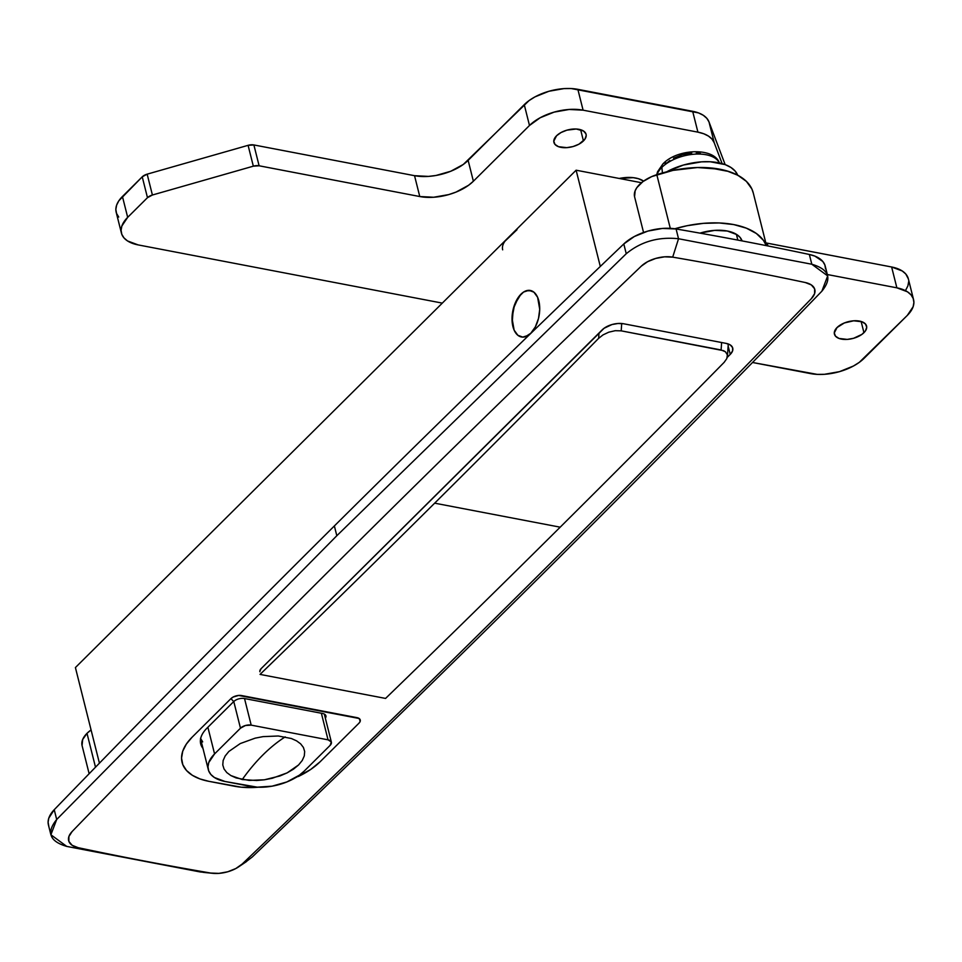 <?xml version="1.0" encoding="UTF-8"?>
<svg xmlns="http://www.w3.org/2000/svg" width="962" height="962" viewBox="0 0 962 962"><rect width="100%" height="100%" fill="white"/><g stroke="black" fill="none" stroke-linecap="round" stroke-linejoin="round"><path stroke-width="1.44" d="M530.783 333.261A23.677 13.348 100.8 0 1 521.416 336.977A23.677 13.348 100.8 0 1 512.024 319.216A23.677 13.348 100.8 0 1 520.959 294.18L514.598 304.617L512.024 318.121L514.129 330.146L517.833 335.269L522.763 337.109L528.162 335.401L530.783 333.261L535.365 326.852L538.504 318.446L539.718 309.319L537.614 297.294L533.91 292.171L528.98 290.32L523.581 292.039L520.959 294.18A23.677 13.348 100.8 0 1 530.327 290.464A23.677 13.348 100.8 0 1 539.718 308.225A23.677 13.348 100.8 0 1 530.783 333.261L525.456 336.7L522.763 337.109L517.833 335.269L515.788 333.08L514.129 330.146L512.217 322.523L513.239 308.994L518.53 297.066L523.581 292.039L526.286 290.74L531.553 290.801L533.91 292.171L537.614 297.294L538.816 300.853A23.677 13.348 100.8 0 1 535.834 325.914A23.677 13.348 100.8 0 1 521.416 336.977A23.677 13.348 100.8 0 1 512.926 326.587A23.677 13.348 100.8 0 1 515.909 301.527A23.677 13.348 100.8 0 1 530.327 290.464A23.677 13.348 100.8 0 1 538.816 300.853L539.718 309.319L538.504 318.446L535.365 326.852L530.783 333.261M325.914 715.836A7.888 4.149 -14.1 0 1 325.348 718.169A7.888 4.149 165.9 0 0 322.571 713.479L244.444 698.52A7.888 4.149 165.9 0 0 233.718 701.587L230.94 698.628A7.888 4.149 -14.1 0 1 241.654 695.562L356.926 717.628A7.888 4.149 -14.1 0 1 359.018 723.135L320.166 761.724A63.155 33.189 -14.1 0 1 298.304 776.514L298.028 776.093M245.442 862.217L252.321 856.926C448.364 669.528 638.227 480.94 821.885 291.173C832.383 278.258 829.028 269.288 811.808 264.237L678.535 238.744L672.691 257.143A3141.952 1651.008 -14.1 0 1 805.302 282.527A23.677 12.446 -14.1 0 1 811.351 298.677A23667.292 12436.483 -14.1 0 1 242.159 864.056A23.677 12.446 -14.1 0 1 239.454 866.293A23.677 12.446 -14.1 0 1 212.361 873.28A23.677 12.446 -14.1 0 1 210.786 873.063L203.776 872.402M825.564 268.843L824.867 264.959L822.799 261.46L814.898 256.12L809.355 254.473A3157.741 1659.306 165.9 0 0 676.082 228.968L662.493 228.439L647.883 231.084L634.331 236.52L623.797 243.963A23683.081 12444.781 165.9 0 0 334.367 525.949A23683.081 12444.781 165.9 0 0 54.233 809.715L56.686 819.492L336.82 535.726L334.367 525.949A23683.081 12444.781 165.9 0 0 54.233 809.715L48.797 818.133L48.1 822.269L48.797 826.166M99.423 763.179L75.409 667.568L576.118 170.202L600.3 266.462L576.118 170.202L641.498 182.72L576.118 170.202L75.409 667.568L99.423 763.179M728.138 346.055L730.242 354.401L727.248 357.371L730.242 354.401L728.138 346.055M259.836 671.199L261.159 668.614L604.088 328.27L612.012 324.543L618.037 323.485L623.592 323.761L726.057 343.374L730.302 344.961L732.587 347.619L732.563 350.938L730.242 354.401A15.789 8.297 -14.1 0 0 732.743 348.1A15.789 8.297 -14.1 0 0 726.057 343.374L623.592 323.761A15.789 8.297 -14.1 0 0 602.152 329.894L261.159 668.614A7.888 4.149 -14.1 0 0 259.896 671.765M294.817 778.09L310.534 769.576L320.166 761.724L359.018 723.135L360.209 721.308L359.163 718.494L238.684 695.442L233.213 697.005L230.94 698.628L192.087 737.217A63.155 33.189 -14.1 0 0 208.79 781.312L234.403 786.219A63.155 33.189 -14.1 0 0 258.513 787.217L241.27 787.193L208.79 781.312L199.928 778.919L192.352 775.3L186.52 770.502L182.816 764.706L181.541 758.128L182.756 751.13L186.375 744.047L192.087 737.217L230.94 698.628L233.718 701.587L206.962 728.162A39.466 20.743 165.9 0 0 202.97 748.388A39.466 20.743 -14.1 0 1 200.697 743.915A39.466 20.743 -14.1 0 1 206.962 728.162L233.718 701.587A7.888 4.149 -14.1 0 1 244.444 698.52L322.571 713.479M827.681 275.902L825.228 266.125A39.466 20.743 165.9 0 0 809.355 254.473L811.808 264.237L827.681 275.902L821.885 291.173M811.808 264.237L809.355 254.473A3157.741 1659.306 165.9 0 0 676.082 228.968L678.535 238.744L811.808 264.237M208.213 872.618L200.036 871.921L210.786 873.063A3141.952 1651.008 -14.1 0 1 78.175 847.678A23.677 12.446 -14.1 0 1 72.126 831.529A23667.292 12436.483 -14.1 0 1 641.317 266.137A23.677 12.446 -14.1 0 1 672.691 257.143L664.538 256.83L655.771 258.417L647.642 261.676L641.317 266.137A23667.292 12436.483 165.9 0 0 72.126 831.529L68.879 836.579L68.867 841.389L72.126 845.273L78.175 847.678A3141.952 1651.008 165.9 0 0 210.786 873.063L218.939 873.376L227.705 871.788L235.834 868.53L242.159 864.056A23667.292 12436.483 165.9 0 0 811.351 298.677L814.61 293.626L814.61 288.816L811.351 284.932L805.302 282.527A3141.952 1651.008 165.9 0 0 672.691 257.143L678.535 238.744L676.082 228.968A39.466 20.743 165.9 0 0 623.797 243.963L626.25 253.727C640.969 241.618 658.393 236.616 678.535 238.744C658.393 236.616 640.969 241.618 626.25 253.727L623.797 243.963A23683.081 12444.781 165.9 0 0 334.367 525.949L336.82 535.726L626.25 253.727L336.82 535.726L56.686 819.492L54.233 809.715A39.466 20.743 165.9 0 0 48.437 824.987L50.89 834.763L56.686 819.492C46.188 832.407 49.543 841.377 66.763 846.416L50.89 834.763M200.036 871.921L66.763 846.416L200.036 871.921M260.053 674.398L385.57 698.424A23683.081 13351.682 -79.2 0 0 560.185 527.176L434.668 503.162A23683.081 13351.682 100.8 0 1 260.053 674.398L385.57 698.424A23683.081 13351.682 100.8 0 0 560.185 527.176A23683.081 13351.682 -79.2 0 0 724.17 362.325L726.827 358.561L727.368 354.882L725.456 351.803L723.568 350.685L621.199 330.844L615.187 330.7L608.79 332.179L603.066 334.872L598.653 338.311A23683.081 13351.682 100.8 0 1 434.668 503.162L560.185 527.176A23683.081 13351.682 100.8 0 0 724.17 362.325L726.827 358.561L727.368 354.882L725.456 351.803L721.103 349.964L621.199 330.844L621.705 323.509L621.199 330.844L615.187 330.7L608.79 332.179L603.066 334.872L598.653 338.311A23683.081 13351.682 100.8 0 1 434.668 503.162A23683.081 13351.682 100.8 0 1 260.053 674.398M721.62 342.52L721.103 349.964L721.62 342.52M599.013 333.008L598.653 338.311L599.013 333.008M285.197 736.88A197.354 111.267 -79.2 0 0 242.244 779.545L230.892 775.576L226.804 772.582L224.05 769.011L222.775 764.946L223.136 760.533L225.168 755.988L228.836 751.478L240.284 743.554L255.158 738.155L263.059 736.627L278.295 736.002L291.378 738.515L296.585 740.86L300.649 743.854L303.403 747.426L304.665 751.502L304.305 755.891L302.26 760.449L298.581 764.958L293.458 769.167L287.121 772.883L272.258 778.27L264.358 779.797L249.122 780.41L236.075 777.909L230.892 775.576L226.804 772.582L224.05 769.011L222.775 764.946L223.136 760.533L225.168 755.988L228.836 751.478L240.284 743.554L255.158 738.155L263.059 736.627L278.295 736.002L291.378 738.515L296.585 740.86L300.649 743.854L303.403 747.426L304.665 751.502L304.305 755.891L302.26 760.449L298.581 764.958L287.121 772.883L279.93 775.961L264.358 779.797L256.589 780.507L242.244 779.545A197.354 111.267 100.8 0 1 285.197 736.88M328.042 739.838A7.888 4.149 -14.1 0 1 331.385 742.207A7.888 4.149 -14.1 0 1 330.134 745.346L331.313 741.955L328.042 739.838L251.19 725.132L244.516 698.532L251.19 725.132L245.406 725.516L240.476 728.198A7.888 4.149 -14.1 0 1 251.19 725.132L328.042 739.838L321.368 713.239L328.042 739.838M233.778 701.526L240.476 728.198L214.574 753.919L207.876 727.26L214.574 753.919L208.754 762.589L207.984 766.858L208.694 770.875L210.858 774.47L214.406 777.512L225.012 781.481A39.466 20.743 -14.1 0 1 208.309 769.66A39.466 20.743 -14.1 0 1 214.574 753.919L240.476 728.198L233.778 701.526M225.012 781.481L257.287 787.169L272.054 786.182L286.844 781.95L299.41 775.144L304.232 771.079A39.466 20.743 -14.1 0 1 250.625 786.387L225.012 781.481M304.232 771.079L330.134 745.346L304.232 771.079M200.517 738.299L202.681 741.894M634.571 196.741L643.554 232.467L634.571 196.741A30.916 16.246 165.9 0 1 656.806 174.663L670.286 228.343L656.806 174.663A78.944 41.486 165.9 0 1 753.246 192.857A78.944 41.486 165.9 0 1 753.306 193.121L751.851 188.937L746.404 181.397L737.794 175.24L726.418 170.755L719.841 169.216L697.51 167.532L673.063 170.37L651.719 176.587L642.929 181.602L636.892 187.59L635.173 190.716L634.571 196.741A78.944 41.486 165.9 0 0 634.643 197.018A78.944 41.486 165.9 0 0 634.716 197.294M766.317 245.623L763.455 240.38L756.385 233.501L746.332 228.15L733.753 224.579L719.215 222.956L703.378 223.352L686.964 225.745L674.807 228.764A78.944 41.486 -14.1 0 1 766.317 245.623M699.963 233.129L714.766 230.375L727.272 231.012L736.82 234.596L740.006 237.325L742.087 240.909A35.522 18.663 -14.1 0 0 699.963 233.129M82.071 745.562L89.141 773.737L82.071 745.562A30.916 16.246 165.9 0 1 87.001 733.333L91.077 729.942A30.916 16.246 165.9 0 0 87.001 733.333L95.503 767.195L87.001 733.333L82.66 739.537L82.071 745.562A78.944 41.486 165.9 0 0 82.131 745.827A78.944 41.486 165.9 0 0 82.203 746.103M719.348 162.927A32.6 17.124 165.9 0 0 694.059 154.209A32.6 17.124 165.9 0 0 661.856 167.4A7.888 5.026 -134.8 0 1 662.878 163.985A7.888 5.026 45.2 0 0 661.856 167.4A32.6 17.124 -14.1 0 1 692.051 154.401A32.6 17.124 -14.1 0 1 718.169 161.003M661.856 167.4L662.445 172.956L661.856 167.4A32.6 17.124 165.9 0 0 657.046 174.579M737.698 175.192A47.366 24.892 165.9 0 0 666.606 171.849L683.453 165.031L701.526 161.844L710.209 161.76L725.204 164.622L730.94 167.472L735.184 171.116L737.794 175.433M726.839 171.14L711.844 168.266M719.384 162.999C714.201 147.258 677.248 148.425 662.866 163.985A7.888 5.026 -134.8 0 1 666.798 163.071L669.829 160.522M673.508 158.213L682.274 154.678L691.738 153.018M696.272 152.97L700.456 153.463M583.441 140.921A16.582 8.706 -14.1 0 1 566.281 147.679A16.582 8.706 -14.1 0 1 553.92 142.388A16.582 8.706 -14.1 0 1 556.553 135.774L553.775 141.21L554.99 144.408L558.477 146.681L566.774 147.655L573.099 146.537L578.956 144.18L584.956 139.117L586.219 135.486L585.918 133.802L583.513 131.012L576.262 129.016L566.895 130.159L561.038 132.528L556.553 135.774A16.582 8.706 -14.1 0 1 573.713 129.016A16.582 8.706 -14.1 0 1 586.074 134.307A16.582 8.706 -14.1 0 1 583.441 140.921L580.627 129.726L583.441 140.921M863.948 332.672A16.582 8.706 -14.1 0 1 846.788 339.43A16.582 8.706 -14.1 0 1 834.427 334.139A16.582 8.706 -14.1 0 1 837.048 327.525L834.282 332.96L835.497 336.159L838.984 338.432L847.269 339.406L853.607 338.287L861.928 334.379L865.463 330.868L866.714 327.236L865.511 324.038L862.012 321.765L853.727 320.791L844.359 322.955L837.048 327.525A16.582 8.706 -14.1 0 1 854.208 320.767A16.582 8.706 -14.1 0 1 866.582 326.058A16.582 8.706 -14.1 0 1 863.948 332.672L861.134 321.476L863.948 332.672M248.088 145.334L253.884 144.949L414.538 175.685L428.427 176.407L435.954 175.481L450.745 171.26L463.311 164.442L529.076 100.577L534.944 96.897L548.893 91.27L563.96 88.612L571.188 88.54L698.496 112.903L703.282 115.272L706.817 118.314L708.994 121.909L725.156 164.61L708.994 121.909A39.466 20.743 165.9 0 0 692.664 111.303L697.907 132.143L703.739 133.754L708.513 136.123L712.06 139.165L714.225 142.761L722.125 163.612L714.225 142.761L708.994 121.909L714.225 142.761A39.466 20.743 -14.1 0 0 697.907 132.143L583.092 110.173L697.907 132.143L692.664 111.303L577.849 89.334A39.466 20.743 165.9 0 0 524.254 104.642L529.485 125.481L540.187 117.749L554.124 112.121L569.191 109.464L583.092 110.173L577.849 89.334L583.092 110.173A39.466 20.743 -14.1 0 0 529.485 125.481L473.376 181.229L529.485 125.481L524.254 104.642L468.133 160.377L473.376 181.229A39.466 20.743 -14.1 0 1 419.769 196.537L433.67 197.246L448.737 194.589L455.988 192.099L468.542 185.293L473.376 181.229L468.133 160.377A39.466 20.743 165.9 0 1 414.538 175.685L419.769 196.537L259.115 165.789L419.769 196.537L414.538 175.685L253.884 144.949A7.888 4.149 165.9 0 0 248.088 145.334L253.331 166.173L259.115 165.789L253.884 144.949L259.115 165.789A7.888 4.149 -14.1 0 0 253.331 166.173L152.405 195.009L253.331 166.173L248.088 145.334L147.162 174.158A7.888 4.149 165.9 0 0 142.232 176.828L147.162 174.158L248.088 145.334M913.563 299.663A39.466 20.743 -14.1 0 1 907.31 315.404L913.13 306.734L913.9 302.453L913.191 298.448L911.026 294.853L907.479 291.811L896.873 287.83L891.63 266.991L896.873 287.83L827.344 274.531L896.873 287.83A39.466 20.743 -14.1 0 1 913.563 299.663L908.332 278.812A39.466 20.743 165.9 0 0 891.63 266.991L767.207 243.182L767.904 245.947L767.207 243.182A39.466 20.743 165.9 0 1 765.812 242.881L891.63 266.991L902.248 270.971L905.783 274.002L908.356 278.896M908.669 281.613L907.887 285.882L905.663 290.259M118.723 217.039L116.558 213.444L115.849 209.439L116.618 205.171L118.843 200.793L142.232 176.828L147.475 197.679L152.405 195.009L147.162 174.158L152.405 195.009A7.888 4.149 -14.1 0 0 147.475 197.679L127.681 217.34L147.475 197.679L142.232 176.828L122.439 196.501A39.466 20.743 165.9 0 0 116.186 212.241L121.416 233.081A39.466 20.743 -14.1 0 1 127.681 217.34L122.439 196.501L127.681 217.34L121.861 226.01L121.08 230.279L121.801 234.295L123.966 237.891L127.501 240.933L138.119 244.901L442.304 303.114L138.119 244.901A39.466 20.743 -14.1 0 1 121.416 233.081M907.31 315.404L859.319 362.337L853.45 366.017L839.501 371.645L824.434 374.302L817.195 374.374L752.524 362.482L810.533 373.593A39.466 20.743 -14.1 0 0 864.141 358.273L907.31 315.404M643.578 181.121L638.419 178.704L633.261 177.669L619.251 178.451A27.633 14.514 -14.1 0 1 643.578 181.121M517.027 229.69L504.99 241.173M502.669 249.831A27.633 14.514 -14.1 0 1 507.058 238.804M737.842 240.103L736.387 234.319M238.913 866.666L246.5 861.555M212.686 873.316L203.259 872.354M728.282 343.975L727.44 356.217M331.385 742.183L324.314 714.044M208.309 769.66L200.589 738.888M634.643 197.018L643.554 232.479M753.246 192.857L766.51 245.659M82.131 745.827L89.141 773.737M662.866 163.985L657.587 171.717L656.709 174.699"/></g></svg>
